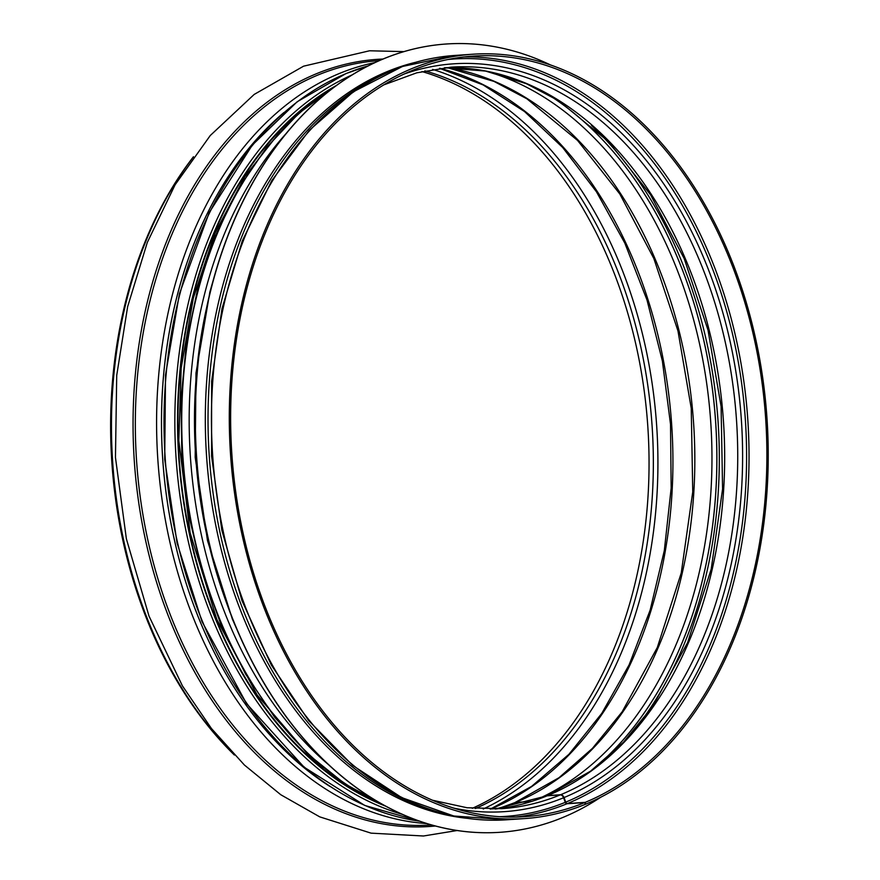 <?xml version="1.0" encoding="UTF-8"?>
<svg xmlns="http://www.w3.org/2000/svg" width="880" height="880" viewBox="0 0 880 880"><rect width="100%" height="100%" fill="white"/><g stroke="black" fill="none" stroke-linecap="round" stroke-linejoin="round"><path stroke-width="1.32" d="M585.222 804.199L585.706 804.166A383.053 268.829 86.1 0 0 762.157 374.066A383.053 268.829 86.1 0 0 472.615 54.23A383.053 268.829 86.1 0 0 230.56 454.751A383.053 268.829 86.1 0 0 524.909 818.554A383.053 268.829 86.1 0 0 585.255 804.353L584.826 802.527L566.973 803.748A1.903 1.32 67.7 0 1 565.29 802.329L563.596 797.753A3.817 2.64 -112.3 0 0 560.219 794.904L547.162 795.806A3.817 2.64 -112.3 0 0 546.568 795.938L495.143 809.017A371.624 260.799 86.1 0 0 547.162 795.806M531.036 801.559L515.053 802.648A3.817 2.64 -112.3 0 0 514.459 802.78L498.058 808.687M498.971 808.401L490.864 808.951A3.817 2.64 -112.3 0 0 490.281 809.094L490.237 809.105M499.587 808.203L491.304 808.775A3.817 2.64 -112.5 0 0 490.721 808.907L531.575 786.412L568.953 754.281L601.777 713.394L629.112 664.873L650.155 610.104L664.312 550.605L671.165 488.081L670.516 424.27L662.376 360.998L646.998 300.014L624.8 243.067L596.42 191.741L562.683 147.488L524.546 111.551L483.109 84.92L439.549 68.321M531.652 801.361L515.493 802.472A3.817 2.64 -112.5 0 0 514.899 802.604A3.817 2.64 -112.5 0 0 514.69 802.714M585.706 804.166L585.266 802.34L567.413 803.561A1.903 1.32 67.5 0 1 565.73 802.142L564.036 797.566A3.817 2.64 -112.5 0 0 560.648 794.728L547.591 795.619A3.817 2.64 -112.5 0 0 546.997 795.762A3.817 2.64 -112.5 0 0 546.788 795.861M472.307 808.313A381.15 267.487 86.1 0 0 647.79 426.195A381.15 267.487 86.1 0 0 421.894 71.544M191.895 158.917A383.053 268.829 86.1 0 0 232.54 753.071M585.266 802.34A381.15 267.487 86.1 0 0 760.848 374.374A381.15 267.487 86.1 0 0 472.747 56.133A381.15 267.487 86.1 0 0 231.891 454.652A381.15 267.487 86.1 0 0 524.777 816.651A381.15 267.487 86.1 0 0 584.826 802.527M193.468 156.728A381.337 267.63 86.1 0 0 234.388 755.029M466.73 818.279A381.722 267.894 -93.9 0 1 208.362 476.839A381.722 267.894 -93.9 0 1 387.2 71.599A381.722 267.894 -93.9 0 1 415.008 62.436M600.743 797.236A395.065 277.255 -93.9 0 1 500.203 832.282A395.065 277.255 -93.9 0 1 201.586 502.425A395.065 277.255 -93.9 0 1 383.57 58.839A395.065 277.255 -93.9 0 1 446.259 44A395.065 277.255 -93.9 0 1 550.638 65.021M500.137 832.282A395.065 277.255 -93.9 0 1 500.06 832.293A395.065 277.255 -93.9 0 1 201.443 502.436A395.065 277.255 -93.9 0 1 383.427 58.85A395.065 277.255 -93.9 0 1 446.127 44.011A395.065 277.255 -93.9 0 1 446.193 44M567.413 803.561A381.15 267.487 86.1 0 0 743.908 381.887A381.15 267.487 86.1 0 0 463.837 56.958M515.845 817.058A381.15 267.487 86.1 0 0 566.973 803.748M565.73 802.142A379.577 266.387 86.1 0 0 739.959 371.921A379.577 266.387 86.1 0 0 447.953 59.499M499.774 816.695A379.577 266.387 86.1 0 0 565.29 802.329M564.036 797.566A374.77 263.01 86.1 0 0 730.18 341.803A374.77 263.01 86.1 0 0 404.019 74.063M454.256 808.247A374.77 263.01 86.1 0 0 563.596 797.753M560.648 794.728A371.624 260.799 86.1 0 0 731.841 377.465A371.624 260.799 86.1 0 0 450.945 67.177L416.79 72.809L383.68 84.92M432.619 800.261L467.082 807.752L501.677 808.687A371.624 260.799 86.1 0 0 560.219 794.904M547.591 795.619A371.624 260.799 86.1 0 0 719.455 382.965A371.624 260.799 86.1 0 0 444.433 67.738M632.94 731.896A381.15 267.487 86.1 0 0 591.437 125.367M593.439 769.032A379.577 266.387 86.1 0 0 715.627 421.553A379.577 266.387 86.1 0 0 547.25 93.962M592.823 769.494A379.533 266.354 86.1 0 0 715.594 421.553A379.533 266.354 86.1 0 0 546.568 93.577M535.293 800.162A376.387 264.143 86.1 0 0 710.721 421.894A376.387 264.143 86.1 0 0 485.397 71.038M515.493 802.472A376.387 264.143 86.1 0 0 692.571 410.366A376.387 264.143 86.1 0 0 447.645 67.661M498.344 808.654A376.387 264.143 86.1 0 0 515.053 802.648M491.304 808.775A381.15 267.487 86.1 0 0 671.627 423.951A381.15 267.487 86.1 0 0 439.813 68.288M483.197 809.006A383.944 269.456 86.1 0 0 656.656 425.59A383.944 269.456 86.1 0 0 432.586 69.377M475.343 808.577A381.15 267.487 86.1 0 0 652.091 425.898A381.15 267.487 86.1 0 0 424.864 70.873M382.932 59.048A384.45 269.808 86.1 0 0 134.321 461.329A384.45 269.808 86.1 0 0 435.413 826.001M379.269 60.621L378.653 60.665A383.053 268.829 86.1 0 0 136.598 461.175A383.053 268.829 86.1 0 0 430.947 824.989L431.574 824.945M374.858 62.612A383.053 268.829 86.1 0 0 157.85 459.723A383.053 268.829 86.1 0 0 426.932 823.57M283.877 112.563A379.907 266.618 86.1 0 0 162.723 459.382A379.907 266.618 86.1 0 0 329.989 786.478M281.919 114.29A379.863 266.585 86.1 0 0 162.756 459.382A379.863 266.585 86.1 0 0 327.811 785.037M333.08 87.923A383.053 268.829 86.1 0 0 182.996 457.996A383.053 268.829 86.1 0 0 382.096 804.188M285.835 133.859A383.053 268.829 86.1 0 0 329.021 765.116M507.056 819.775L453.805 816.002L401.665 797.61L352.66 765.391L308.66 720.61L271.304 665.005L241.989 600.699L221.826 530.156L211.574 456.071L211.64 381.26L222.002 308.616L242.286 240.911L271.722 180.73L309.21 130.372L353.364 91.773L402.523 66.451L454.762 55.451A383.053 268.829 86.1 0 0 212.707 455.972A383.053 268.829 86.1 0 0 507.056 819.775L524.909 818.554M419.793 821.227A382.679 268.565 -93.9 0 1 166.606 475.277A382.679 268.565 -93.9 0 1 346.357 73.469A382.679 268.565 -93.9 0 1 368.104 65.901M351.989 74.965A382.679 268.565 86.1 0 0 176.11 458.469A382.679 268.565 86.1 0 0 402.589 814.451M322.729 94.435A380.193 266.827 86.1 0 0 179.201 458.26A380.193 266.827 86.1 0 0 370.953 799.15M385.77 806.212A380.765 267.223 -93.9 0 1 178.794 458.293A380.765 267.223 -93.9 0 1 336.457 85.415M442.068 813.164A381.722 267.894 -93.9 0 1 209.352 457.215A381.722 267.894 -93.9 0 1 389.917 71.412A381.722 267.894 -93.9 0 1 391.27 70.862M226.358 602.316A381.722 267.894 -93.9 0 1 206.305 309.122M546.997 795.762L590.557 771.166L623.557 742.192L652.883 706.145L687.588 642.642L711.227 569.041L722.59 488.972L721.094 406.417L708.004 330.066L684.145 258.489L650.595 194.865L608.85 141.955L558.844 100.859L526.394 83.699L485.661 71.093L444.422 67.738M514.899 802.604L559.02 777.7L592.449 748.352L622.138 711.832L657.294 647.526L681.241 572.968L692.747 491.876L691.24 408.265L677.974 330.935L653.807 258.456L619.828 194.007L577.555 140.426L526.9 98.802L494.032 81.422L447.359 67.672M457.182 830.511L423.445 836L371.096 833.151L319.748 816.871L280.775 794.728L244.42 765.039L211.42 728.486L182.424 685.872L149.017 616.11L126.379 538.846L115.456 457.424L116.721 375.397L127.633 306.713L147.29 242.484L175.109 184.789L210.265 135.52L254.177 94.435L303.567 66.187L369.567 50.776L403.887 51.612M334.895 86.559L298.947 113.201L266.596 147.444L238.601 188.485L215.589 235.378L198.077 287.034L186.461 342.232L181.016 399.696L181.863 458.095L188.98 516.065L202.202 572.242L221.221 625.339L245.608 674.113L274.802 717.42L308.121 754.27L344.828 783.794L384.076 805.288M454.762 55.451L472.615 54.23M368.203 65.857L346.06 73.535L297.154 101.772L252.384 145.002L209.209 212.564L179.432 293.744L165.517 374.968L164.714 459.415L177.067 542.96L201.96 621.5L246.477 703.516L304.084 767.173L364.705 805.409L419.892 821.26M323.301 767.712L308.825 755.37L257.169 695.057L216.788 619.344L190.135 532.785L178.827 440.627L181.181 368.016L193.336 298.1L214.83 233.475L244.86 176.572L279.818 132.044M240.856 638.418L232.331 619.014L207.504 540.661L195.184 457.336L195.987 373.098L209.858 292.072L215.743 271.381"/></g></svg>
